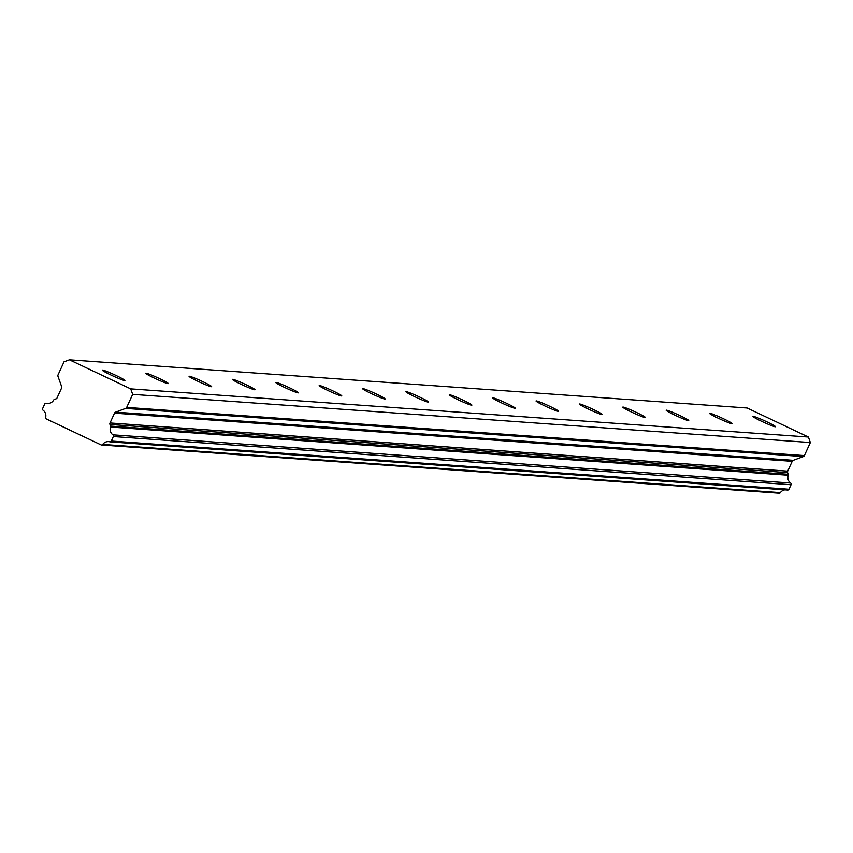 <?xml version="1.0" encoding="UTF-8"?>
<svg xmlns="http://www.w3.org/2000/svg" width="853" height="853" viewBox="0 0 853 853"><rect width="100%" height="100%" fill="white"/><g stroke="black" fill="none" stroke-linecap="round" stroke-linejoin="round"><path stroke-width="1.28" d="M102.584 370.085A12.422 0.874 24.6 0 0 102.328 370.138A12.422 0.874 24.6 0 0 112.212 375.619A12.422 0.874 24.6 0 0 124.655 380.534A12.422 0.874 24.6 0 0 124.911 380.481A12.422 0.874 24.6 0 0 115.027 375A12.422 0.874 24.6 0 0 102.584 370.085M753.156 416.328A12.422 0.874 24.6 0 0 752.9 416.381A12.422 0.874 24.6 0 0 762.785 421.862A12.422 0.874 24.6 0 0 775.228 426.777A12.422 0.874 24.6 0 0 775.484 426.724A12.422 0.874 24.6 0 0 765.599 421.243A12.422 0.874 24.6 0 0 753.156 416.328M709.792 413.247A12.422 0.874 24.6 0 0 709.525 413.3A12.422 0.874 24.6 0 0 719.41 418.78A12.422 0.874 24.6 0 0 731.853 423.696A12.422 0.874 24.6 0 0 732.119 423.642A12.422 0.874 24.6 0 0 722.224 418.162A12.422 0.874 24.6 0 0 709.792 413.247M666.417 410.165A12.422 0.874 24.6 0 0 666.161 410.218A12.422 0.874 24.6 0 0 676.045 415.699A12.422 0.874 24.6 0 0 688.478 420.614A12.422 0.874 24.6 0 0 688.744 420.561A12.422 0.874 24.6 0 0 678.86 415.08A12.422 0.874 24.6 0 0 666.417 410.165M623.042 407.073A12.422 0.874 24.6 0 0 622.786 407.137A12.422 0.874 24.6 0 0 632.67 412.617A12.422 0.874 24.6 0 0 645.113 417.533A12.422 0.874 24.6 0 0 645.369 417.48A12.422 0.874 24.6 0 0 635.485 411.999A12.422 0.874 24.6 0 0 623.042 407.073M579.677 403.991A12.422 0.874 24.6 0 0 579.411 404.055A12.422 0.874 24.6 0 0 589.295 409.536A12.422 0.874 24.6 0 0 601.738 414.451A12.422 0.874 24.6 0 0 602.005 414.387A12.422 0.874 24.6 0 0 592.11 408.907A12.422 0.874 24.6 0 0 579.677 403.991M536.302 400.91A12.422 0.874 24.6 0 0 536.047 400.974A12.422 0.874 24.6 0 0 545.931 406.454A12.422 0.874 24.6 0 0 558.363 411.37A12.422 0.874 24.6 0 0 558.63 411.306A12.422 0.874 24.6 0 0 548.746 405.825A12.422 0.874 24.6 0 0 536.302 400.91M492.927 397.829A12.422 0.874 24.6 0 0 492.671 397.882A12.422 0.874 24.6 0 0 502.556 403.373A12.422 0.874 24.6 0 0 514.999 408.288A12.422 0.874 24.6 0 0 515.255 408.224A12.422 0.874 24.6 0 0 505.371 402.744A12.422 0.874 24.6 0 0 492.927 397.829M449.563 394.747A12.422 0.874 24.6 0 0 449.296 394.8A12.422 0.874 24.6 0 0 459.181 400.281A12.422 0.874 24.6 0 0 471.624 405.196A12.422 0.874 24.6 0 0 471.88 405.143A12.422 0.874 24.6 0 0 461.995 399.662A12.422 0.874 24.6 0 0 449.563 394.747M406.188 391.666A12.422 0.874 24.6 0 0 405.932 391.719A12.422 0.874 24.6 0 0 415.816 397.199A12.422 0.874 24.6 0 0 428.249 402.115A12.422 0.874 24.6 0 0 428.515 402.062A12.422 0.874 24.6 0 0 418.631 396.581A12.422 0.874 24.6 0 0 406.188 391.666M362.813 388.584A12.422 0.874 24.6 0 0 362.557 388.637A12.422 0.874 24.6 0 0 372.441 394.118A12.422 0.874 24.6 0 0 384.884 399.033A12.422 0.874 24.6 0 0 385.14 398.98A12.422 0.874 24.6 0 0 375.256 393.5A12.422 0.874 24.6 0 0 362.813 388.584M319.449 385.492A12.422 0.874 24.6 0 0 319.182 385.556A12.422 0.874 24.6 0 0 329.066 391.037A12.422 0.874 24.6 0 0 341.509 395.952A12.422 0.874 24.6 0 0 341.765 395.899A12.422 0.874 24.6 0 0 331.881 390.418A12.422 0.874 24.6 0 0 319.449 385.492M276.073 382.411A12.422 0.874 24.6 0 0 275.818 382.475A12.422 0.874 24.6 0 0 285.702 387.955A12.422 0.874 24.6 0 0 298.134 392.87A12.422 0.874 24.6 0 0 298.401 392.806A12.422 0.874 24.6 0 0 288.517 387.326A12.422 0.874 24.6 0 0 276.073 382.411M232.698 379.329A12.422 0.874 24.6 0 0 232.442 379.393A12.422 0.874 24.6 0 0 242.327 384.874A12.422 0.874 24.6 0 0 254.77 389.789A12.422 0.874 24.6 0 0 255.026 389.725A12.422 0.874 24.6 0 0 245.142 384.245A12.422 0.874 24.6 0 0 232.698 379.329M189.334 376.248A12.422 0.874 24.6 0 0 189.067 376.301A12.422 0.874 24.6 0 0 198.952 381.792A12.422 0.874 24.6 0 0 211.395 386.708A12.422 0.874 24.6 0 0 211.651 386.644A12.422 0.874 24.6 0 0 201.766 381.163A12.422 0.874 24.6 0 0 189.334 376.248M145.959 373.166A12.422 0.874 24.6 0 0 145.703 373.219A12.422 0.874 24.6 0 0 155.587 378.7A12.422 0.874 24.6 0 0 168.02 383.615A12.422 0.874 24.6 0 0 168.286 383.562A12.422 0.874 24.6 0 0 158.402 378.082A12.422 0.874 24.6 0 0 145.959 373.166M110.24 441.843L787.415 489.974A1.365 1.333 -85.9 0 0 788.972 489.238A1.365 1.333 -85.9 0 0 788.972 489.217L111.295 441.054A1.365 1.333 94.1 0 1 109.738 441.811A6.771 6.643 -85.9 0 0 102.701 444.424A1.343 1.322 94.1 0 1 101.038 444.871L46.371 418.972A1.343 1.322 94.1 0 1 45.646 417.384A6.771 6.643 -85.9 0 0 43.087 410.218A1.365 1.333 94.1 0 1 42.65 408.523L44.708 404.023A1.375 1.343 94.1 0 1 46.275 403.266A6.76 6.632 -85.9 0 0 53.664 400.089A1.311 1.29 94.1 0 1 54.368 399.481L55.999 398.873A1.887 1.855 94.1 0 0 57.066 397.893L61.565 388.062A1.941 1.898 94.1 0 0 61.629 386.58L57.983 376.354A1.93 1.887 94.1 0 1 58.047 374.883L64.028 361.832L69.424 359.827L747.1 408.001L808.388 437.045L130.712 388.872L69.424 359.827M130.712 388.872L132.673 394.363L126.692 407.414A1.93 1.887 94.1 0 1 125.626 408.406L803.313 456.579L793.269 460.321A1.941 1.898 -85.9 0 0 792.202 461.324L787.703 471.144A1.887 1.855 -85.9 0 0 787.639 472.626L788.236 474.279L110.549 426.105A1.311 1.29 94.1 0 1 110.549 427.054A6.76 6.632 -85.9 0 0 112.916 434.849A1.375 1.343 94.1 0 1 113.353 436.544A1.375 1.343 94.1 0 1 113.353 436.555L111.295 441.054M113.353 436.555L791.04 484.728A1.375 1.343 -85.9 0 0 791.04 484.717A1.375 1.343 -85.9 0 0 790.603 483.022L112.916 434.849M110.549 426.105L109.962 424.453A1.887 1.855 94.1 0 1 110.026 422.971L114.515 413.151A1.941 1.898 94.1 0 1 115.592 412.148L125.626 408.406M808.388 437.045L810.35 442.536L132.673 394.363M810.35 442.536L804.379 455.587L126.692 407.414M803.313 456.579A1.93 1.887 -85.9 0 0 804.379 455.587M110.549 427.054L788.236 475.228A1.311 1.29 -85.9 0 0 788.236 474.279M788.236 475.228A6.76 6.632 -85.9 0 0 790.603 483.022M791.04 484.728L788.972 489.217M784.931 489.825A6.771 6.643 -85.9 0 0 780.378 492.597L102.701 444.424M778.714 493.045A1.343 1.322 -85.9 0 0 780.378 492.597M787.703 471.144L110.026 422.971M114.515 413.151L792.202 461.324M793.269 460.321L115.592 412.148M46.275 403.266L48.642 403.437M787.639 472.626L109.962 424.453M101.518 444.999L779.194 493.173M109.984 441.854L787.66 490.017M46.03 403.224L48.76 403.416"/></g></svg>

